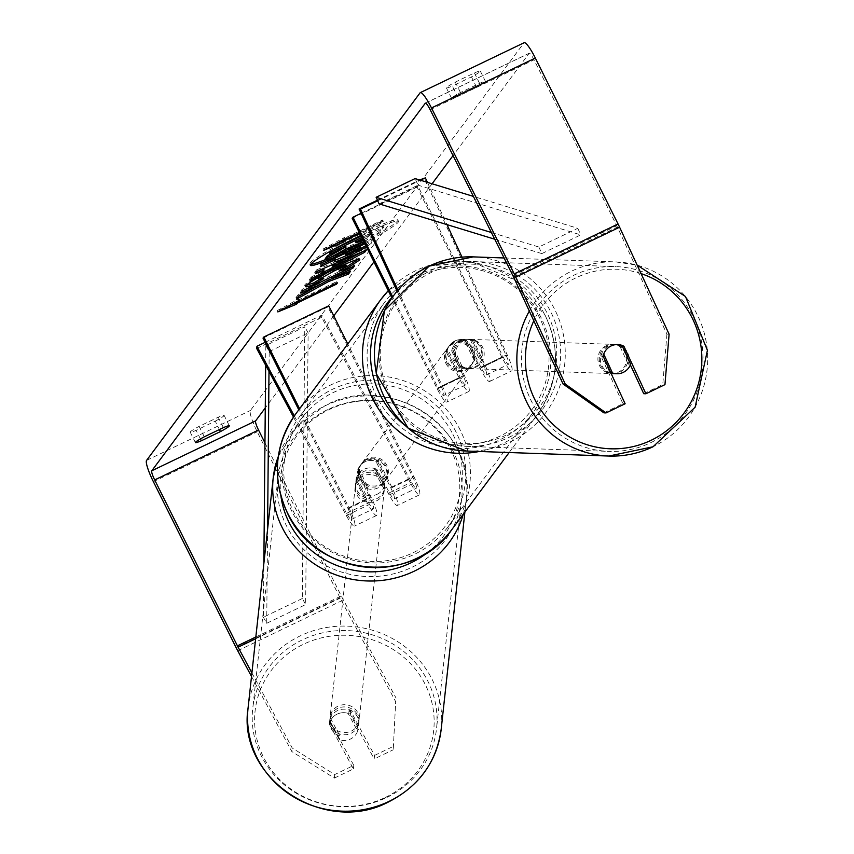 <?xml version="1.0" encoding="UTF-8"?>
<svg xmlns="http://www.w3.org/2000/svg" width="854" height="854" viewBox="0 0 854 854"><rect width="100%" height="100%" fill="white"/><g stroke="black" fill="none" stroke-linecap="round" stroke-linejoin="round"><path stroke-width="0.64" stroke-dasharray="4.27 3.2" d="M451.691 350.877L463.188 375.728A10.227 1.708 64.3 0 1 465.697 384.876A10.227 1.708 64.3 0 1 460.125 377.201L447.133 351.154A14.603 14.347 -143.3 0 1 467.907 341.173L480.887 367.22A10.227 1.708 -115.7 0 0 486.47 374.895A10.227 1.708 -115.7 0 0 483.951 365.747L472.454 340.906A14.603 14.347 92 0 0 451.691 350.877L453.058 350.93L464.555 375.781A17.528 2.925 64.3 0 1 468.857 391.463A17.528 2.925 64.3 0 1 459.303 378.301L446.322 352.254A14.603 14.347 -143.3 0 1 467.085 342.273L480.076 368.32A17.528 2.925 -115.7 0 0 489.63 381.482A17.528 2.925 -115.7 0 0 485.328 365.8L473.831 340.949A14.603 14.347 92 0 0 453.058 350.93M427.427 182.361L446.984 224.623M462.035 257.161L507.393 355.189A17.528 2.925 64.3 0 1 511.695 370.871A17.528 2.925 64.3 0 1 502.141 357.719L417.083 187.101L417.894 186.001L502.963 356.62A10.227 1.708 64.3 0 0 508.536 364.295A10.227 1.708 64.3 0 0 506.027 355.147L423.99 177.824M377.703 200.775L420.456 180.226M397.932 290.093L442.489 386.382A17.528 2.925 64.3 0 1 446.791 402.063A17.528 2.925 64.3 0 1 437.237 388.901L391.879 297.918M397.067 291.118L441.112 386.328A10.227 1.708 64.3 0 1 443.632 395.477A10.227 1.708 64.3 0 1 438.049 387.801L392.68 296.786M361.071 213.319L417.894 186.001M352.168 218.293L417.083 187.101M377.436 200.188L419.56 179.948M447.133 351.154L446.322 352.254M467.907 341.173L467.085 342.273M472.454 340.906L473.831 340.949M376.87 469.358A14.603 13.91 6.2 0 0 363.815 469.369A14.603 13.91 6.2 0 0 356.097 479.34L368.661 502.75A10.227 1.708 -115.7 0 0 373.433 508.867A10.227 1.708 -115.7 0 0 370.145 498.117L357.164 472.07A14.603 14.347 -143.3 0 1 377.927 462.089L390.918 488.136A10.227 1.708 64.3 0 1 394.196 498.885A10.227 1.708 64.3 0 1 389.435 492.769L376.87 469.358L376.625 471.579A14.603 13.91 6.2 0 0 363.569 471.589A14.603 13.91 6.2 0 0 355.862 481.549L368.426 504.96A17.528 2.925 -115.7 0 0 376.593 515.453A17.528 2.925 -115.7 0 0 370.967 497.017L357.975 470.97A14.603 14.347 -143.3 0 1 378.749 460.989L391.73 487.036A17.528 2.925 64.3 0 1 397.366 505.472A17.528 2.925 64.3 0 1 389.189 494.989L376.625 471.579M293.498 417.083L346.35 515.57A17.528 2.925 -115.7 0 0 354.527 526.053A17.528 2.925 -115.7 0 0 348.902 507.618L299.594 408.735M256.691 348.496L321.595 317.314L411.254 484.378A17.528 2.925 -115.7 0 0 419.431 494.872A17.528 2.925 -115.7 0 0 413.806 476.436L347.77 343.991M294.299 415.919L346.596 513.35A10.227 1.708 -115.7 0 0 351.357 519.478A10.227 1.708 -115.7 0 0 348.08 508.717L298.772 409.835M265.124 342.347L321.841 315.105L411.5 482.168A10.227 1.708 -115.7 0 0 416.272 488.285A10.227 1.708 -115.7 0 0 412.984 477.525L327.925 306.917L328.737 305.817M263.011 338.109L327.925 306.917M321.841 315.105L321.595 317.314M357.164 472.07L357.975 470.97M377.927 462.089L378.749 460.989M356.097 479.34L355.862 481.549M337.704 708.404A14.603 13.91 6.2 0 0 329.857 719.26A14.603 13.91 6.2 0 0 336.145 732.262A14.603 13.91 6.2 0 0 351.058 733.298A14.603 13.91 6.2 0 0 358.904 722.441A14.603 13.91 6.2 0 0 352.617 709.439A14.603 13.91 6.2 0 0 337.704 708.404M348.069 713.357A14.603 13.91 6.2 0 0 337.074 714.157A14.603 13.91 6.2 0 0 329.9 722.089L339.433 739.863A14.603 13.91 6.2 0 0 350.428 739.052A14.603 13.91 6.2 0 0 357.612 731.131L348.069 713.357L348.507 709.364A14.603 13.91 6.2 0 1 358.712 724.213A14.603 13.91 6.2 0 1 358.039 727.138L357.612 731.131M329.857 719.26L329.665 721.032A14.603 13.91 6.2 0 1 330.327 718.097L329.9 722.089M329.665 721.032A14.603 13.91 6.2 0 0 339.871 735.87L339.433 739.863M363.324 473.799A14.603 13.91 6.2 0 0 355.488 484.656A14.603 13.91 6.2 0 0 361.765 497.647A14.603 13.91 6.2 0 0 376.689 498.683A14.603 13.91 6.2 0 0 384.524 487.826A14.603 13.91 6.2 0 0 378.247 474.835A14.603 13.91 6.2 0 0 363.324 473.799M377.169 494.263A14.603 13.91 6.2 0 0 384.343 486.342L384.054 488.99A14.603 13.91 6.2 0 0 384.716 486.054A14.603 13.91 6.2 0 0 374.522 471.216L374.81 468.568A14.603 13.91 6.2 0 0 363.815 469.369A14.603 13.91 6.2 0 0 356.63 477.301L356.342 479.948A14.603 13.91 6.2 0 0 355.68 482.884A14.603 13.91 6.2 0 0 365.886 497.722L366.174 495.074A14.603 13.91 6.2 0 0 377.169 494.263M374.81 468.568L384.343 486.342M366.174 495.074L356.63 477.301M330.327 718.097L339.871 735.87M358.039 727.138L348.507 709.364M384.054 488.99L374.522 471.216M356.342 479.948L365.886 497.722M376.443 500.903A14.603 13.91 6.2 0 0 384.289 490.047A14.603 13.91 6.2 0 0 378.002 477.044A14.603 13.91 6.2 0 0 363.089 476.009A14.603 13.91 6.2 0 0 355.243 486.865A14.603 13.91 6.2 0 0 361.53 499.868A14.603 13.91 6.2 0 0 376.443 500.903M351.304 731.077A14.603 13.91 6.2 0 0 359.139 720.221A14.603 13.91 6.2 0 0 352.862 707.229A14.603 13.91 6.2 0 0 337.949 706.194A14.603 13.91 6.2 0 0 330.103 717.05A14.603 13.91 6.2 0 0 336.38 730.042A14.603 13.91 6.2 0 0 351.304 731.077M386.905 797.412A92.456 88.058 6.2 0 0 436.533 728.675A92.456 88.058 6.2 0 0 396.779 646.425A92.456 88.058 6.2 0 0 302.348 639.87A92.456 88.058 6.2 0 0 252.709 708.596A92.456 88.058 6.2 0 0 292.474 790.847A92.456 88.058 6.2 0 0 386.905 797.412M327.488 409.685A92.456 88.058 6.2 0 0 277.849 478.421A92.456 88.058 6.2 0 0 317.613 560.672A92.456 88.058 6.2 0 0 412.044 567.227A92.456 88.058 6.2 0 0 461.683 498.501A92.456 88.058 6.2 0 0 421.919 416.24A92.456 88.058 6.2 0 0 327.488 409.685M363.804 241.629A49.265 4.238 153.5 0 0 397.558 220.94A49.265 4.238 153.5 0 0 397.868 220.001A49.265 4.238 153.5 0 0 355.595 236.355A49.265 4.238 153.5 0 0 309.991 263.021A49.265 4.238 153.5 0 0 309.692 263.961A49.265 4.238 153.5 0 0 310.675 264.281M364.455 242.931A49.265 4.238 153.5 0 0 398.21 222.243A49.265 4.238 153.5 0 0 398.519 221.303A49.265 4.238 153.5 0 0 360.74 235.48M669.109 334.202L666.921 334.127L617.41 227.111A8.764 1.462 -115.7 0 0 616.748 225.734L534.017 59.812A8.764 1.462 -115.7 0 0 529.245 53.236A8.764 1.462 -115.7 0 0 529.149 53.322L453.047 155.588M432.071 183.77L373.924 261.911M333.754 315.884L265.263 407.934M457.52 96.491A14.603 1.26 -26.5 0 1 451.585 98.306A14.603 1.26 -26.5 0 1 460.466 92.531L479.574 83.35A14.603 1.26 -26.5 0 1 485.52 81.536A14.603 1.26 -26.5 0 1 485.424 81.813A14.603 1.26 -26.5 0 1 476.628 87.311L457.52 96.491L452.332 86.073A14.603 1.26 -26.5 0 1 446.386 87.887A14.603 1.26 -26.5 0 1 455.278 82.112L474.376 72.932A14.603 1.26 -26.5 0 1 480.322 71.117A14.603 1.26 -26.5 0 1 480.226 71.394A14.603 1.26 -26.5 0 1 471.44 76.892L452.332 86.073M359.385 232.768L383.318 221.261L382.336 222.584L359.726 233.452M364.893 243.817L374.362 239.269L371.565 243.038L366.473 246.966M215.251 421.161A14.603 1.26 153.5 0 0 224.047 415.663A14.603 1.26 153.5 0 0 224.132 415.386A14.603 1.26 153.5 0 0 218.197 417.211L199.089 426.392A14.603 1.26 153.5 0 0 190.207 432.167A14.603 1.26 153.5 0 0 196.142 430.341L215.251 421.161L219.425 429.53M476.628 87.311L471.44 76.892M420.104 92.798L523.95 42.903L250.425 410.475A20.453 3.405 -115.7 0 0 257.225 431.793L339.945 597.704A20.453 3.405 -115.7 0 0 341.557 600.832L395.68 701.657L393.235 749.791L395.68 701.657M264.953 442.895L341.258 595.953A8.764 1.462 -115.7 0 0 341.952 597.288L396.064 698.113M251.909 672.909L292.217 748.019L334.736 774.546L353.791 765.387L329.751 720.584A14.603 13.91 -173.8 0 1 350.514 710.613L374.564 755.406L374.169 758.95L393.235 749.791M251.524 676.453L291.822 751.552L292.217 748.019M334.736 774.546L334.352 778.079L291.822 751.552M334.352 778.079L353.407 768.931L329.356 724.128A14.603 13.91 6.2 0 1 350.129 714.147L374.169 758.95M374.564 755.406L393.619 746.247M353.791 765.387L353.407 768.931M603.885 412.845L622.94 403.686L600.938 356.139A14.603 14.347 -88 0 1 621.712 346.158L630.38 364.882M666.921 334.127L662.768 384.546L664.956 384.631M643.713 393.705L662.768 384.546M600.938 356.139L603.137 356.214M622.94 403.686L625.128 403.761M621.712 346.158L622.288 346.18M460.466 92.531L455.278 82.112M479.574 83.35L474.376 72.932M350.514 710.613L350.129 714.147M329.751 720.584L329.356 724.128M204.287 436.81L199.089 426.392M200.423 438.935L196.142 430.341M223.385 427.63L218.197 417.211M325.737 259.477A49.265 4.238 153.5 0 0 329.623 257.865M361.093 236.174L383.361 225.477L380.254 229.641L372.472 235.224L359.63 241.906L344.995 247.767L325.289 258.591M330.583 254.022L345.262 245.354L329.505 252.923M331.085 250.809L333.85 249.261M372.472 235.224L373.123 236.526L363.751 241.511M383.361 225.477L384.001 226.78L380.905 230.943L373.123 236.526M361.744 237.476L384.001 226.78M345.262 245.354L345.913 246.657M344.472 246.422L344.835 247.169M344.995 247.767L345.646 249.069M290.275 305.209L277.198 310.61L277.849 311.913M277.198 310.61L298.9 298.911L299.551 300.213M298.9 298.911L298.259 300.907L335.889 282.834L336.198 283.453M297.929 300.234L336.871 281.521L337.511 282.823M335.889 282.834L336.871 281.521M298.185 300.95L296.968 301.601M383.318 221.261L382.677 219.958L343.724 238.672L344.066 239.355L381.695 221.282L382.336 222.584M382.677 219.958L381.695 221.282M342.742 239.995L343.981 239.398M343.724 238.672L344.706 237.359L323.004 249.058L323.655 250.361M323.004 249.058L336.081 243.657M344.706 237.359L345.358 238.661M317.112 271.369L314.72 272.405L315.372 273.707M314.72 272.405L316.599 269.896L317.24 271.198M316.599 269.896L365.8 248.642L366.451 249.944M365.8 248.642L364.06 250.98M348.571 259.104L333.188 267.163M321.68 273.195L309.319 279.674L309.97 280.977M309.319 279.674L311.251 277.07L311.902 278.372M311.251 277.07L320.944 272.01L321.595 273.312M320.944 272.01L323.474 268.604M332.59 265.957L347.984 257.94M356.15 251.076L349.137 254.545M334.875 260.321L333.658 260.171L334.832 258.26M334.811 258.218L319.972 265.348L320.624 266.651M319.972 265.348L321.787 262.915L322.438 264.217M321.787 262.915L373.71 237.967L374.362 239.269M373.71 237.967L370.914 241.735L365.822 245.664M345.229 253.958L351.09 252.037L359.812 246.208L346.03 252.88M318.862 283.507L297.929 294.982L295.751 297.907L296.402 299.21M295.751 297.907L298.484 296.402M297.929 294.982L298.58 296.285M348.304 272.106L349.905 269.96L331.096 277.048L352.158 266.928L353.972 264.494L302.049 289.442L300.234 291.876L314.101 285.268M300.234 291.876L300.886 293.178M302.049 289.442L302.7 290.744M353.972 264.494L354.623 265.797M349.905 269.96L350.556 271.262M305.988 285.503L304.697 285.375L304.963 284.628C308.219 281.286 318.296 275.468 335.195 267.195L335.334 267.121C351.752 259.37 359.598 256.595 358.893 258.783L358.445 259.285M359.758 259.435L359.107 258.132L359.107 259.221M344.333 268.017L338.269 269.907L338.921 271.209M338.269 269.907L345.785 265.06L346.425 266.363M334.587 269.095L326.217 273.291M318.04 278.393L322.865 277.347L323.517 278.65M322.865 277.347L318.553 279.984M363.121 240.241L368.512 236.825L369.697 235.224L362.374 238.746M362.47 238.939L367.861 235.523L369.056 233.921L356.566 239.921L355.264 241.81L357.057 241.436M356.566 239.921L357.218 241.223M369.056 233.921L369.697 235.224M613.108 373.625A14.603 14.347 92 0 0 627.679 356.075A14.603 14.347 92 0 0 607.514 345.817A14.603 14.347 92 0 0 611.09 373.401M610.845 372.888L610.002 372.867A14.603 14.347 92 0 1 601.269 353.994L603.735 354.09M621.904 345.358L619.449 345.262A14.603 14.347 92 0 1 628.17 364.135L630.636 364.22M462.366 340.703A14.603 14.347 92 0 0 467.96 368.512A14.603 14.347 92 0 0 482.531 350.962A14.603 14.347 92 0 0 462.366 340.703M461.021 367.615A14.603 14.347 92 0 0 479.19 358.883L480.834 358.936A14.603 14.347 92 0 0 472.102 340.073L470.458 340.02A14.603 14.347 92 0 0 452.289 348.752L453.933 348.806A14.603 14.347 92 0 0 462.665 367.668L461.021 367.615L452.289 348.752M470.458 340.02L479.19 358.883M601.269 353.994L610.002 372.867M628.17 364.135L619.449 345.262M480.834 358.936L472.102 340.073M453.933 348.806L462.665 367.668M463.733 340.757A14.603 14.347 92 0 0 469.337 368.554A14.603 14.347 92 0 0 483.908 351.015A14.603 14.347 92 0 0 463.733 340.757M606.148 345.774A14.603 14.347 92 0 0 611.742 373.572A14.603 14.347 92 0 0 626.313 356.033A14.603 14.347 92 0 0 606.148 345.774M650.94 442.585A92.456 90.823 92 0 0 701.23 340.308A92.456 90.823 92 0 0 615.51 266.576A92.456 90.823 92 0 0 573.578 275.372A92.456 90.823 92 0 0 523.288 377.649A92.456 90.823 92 0 0 608.998 451.382A92.456 90.823 92 0 0 650.94 442.585M508.525 437.568A92.456 90.823 92 0 0 558.826 335.291A92.456 90.823 92 0 0 473.105 261.559A92.456 90.823 92 0 0 431.163 270.355A92.456 90.823 92 0 0 380.873 372.632A92.456 90.823 92 0 0 466.594 446.364A92.456 90.823 92 0 0 508.525 437.568M360.1 478.934A14.603 14.347 36.7 0 0 384.791 481.41A14.603 14.347 36.7 0 0 386.061 466.455A14.603 14.347 36.7 0 0 361.359 463.968A14.603 14.347 36.7 0 0 360.1 478.934M366.996 488.563A14.603 14.347 36.7 0 0 385.165 479.82L386.147 478.507A14.603 14.347 36.7 0 0 376.87 459.9L375.888 461.224A14.603 14.347 36.7 0 0 357.719 469.956L366.996 488.563L367.978 487.239A14.603 14.347 36.7 0 1 358.701 468.632L357.719 469.956M385.165 479.82L375.888 461.224M446.802 362.416A14.603 14.347 36.7 0 0 471.504 364.893A14.603 14.347 36.7 0 0 472.764 349.937A14.603 14.347 36.7 0 0 448.062 347.45A14.603 14.347 36.7 0 0 446.802 362.416M475.144 358.915L474.162 360.228A14.603 14.347 36.7 0 0 464.886 341.632L465.868 340.308A14.603 14.347 36.7 0 0 447.688 349.04L456.965 367.647A14.603 14.347 36.7 0 0 475.144 358.915L465.868 340.308M456.965 367.647L455.983 368.96A14.603 14.347 36.7 0 1 446.706 350.364L447.688 349.04M446.706 350.364L455.983 368.96M474.162 360.228L464.886 341.632M386.147 478.507L376.87 459.9M358.701 468.632L367.978 487.239M360.911 477.834A14.603 14.347 36.7 0 0 385.613 480.311A14.603 14.347 36.7 0 0 386.873 465.355A14.603 14.347 36.7 0 0 362.181 462.868A14.603 14.347 36.7 0 0 360.911 477.834M445.98 363.516A14.603 14.347 36.7 0 0 470.682 365.992A14.603 14.347 36.7 0 0 471.942 351.037A14.603 14.347 36.7 0 0 447.24 348.549A14.603 14.347 36.7 0 0 445.98 363.516M541.137 317.795A92.456 90.823 36.7 0 0 384.791 302.081A92.456 90.823 36.7 0 0 376.795 396.758A92.456 90.823 36.7 0 0 533.142 412.471A92.456 90.823 36.7 0 0 541.137 317.795M456.068 432.113A92.456 90.823 36.7 0 0 299.722 416.4A92.456 90.823 36.7 0 0 291.726 511.076A92.456 90.823 36.7 0 0 448.072 526.79A92.456 90.823 36.7 0 0 456.068 432.113M491.402 232.512L538.853 247.019L577.795 228.306L473.394 196.399M379.101 203.882L418.044 185.169L415.076 178.582M538.853 247.019L541.82 253.606L580.763 234.893L418.044 185.169M541.82 253.606L494.744 239.216M577.795 228.306L580.763 234.893M265.658 365.213L265.829 345.528L304.782 326.815L302.316 598.515L305.657 604.579L308.123 332.879L304.782 326.815M302.316 598.515L263.363 617.228L263.854 563.512M268.999 371.447L269.181 351.592L265.829 345.528M269.181 351.592L308.123 332.879M263.363 617.228L266.715 623.292L267.569 529.533M266.715 623.292L305.657 604.579M485.328 365.8L507.393 355.189M442.489 386.382L464.555 375.781M480.076 368.32L502.141 357.719M483.951 365.747L506.027 355.147M480.887 367.22L502.963 356.62M438.049 387.801L460.125 377.201M437.237 388.901L459.303 378.301M441.112 386.328L463.188 375.728M346.35 515.57L368.426 504.96M389.189 494.989L411.254 484.378M391.73 487.036L413.806 476.436M390.918 488.136L412.984 477.525M389.435 492.769L411.5 482.168M348.08 508.717L370.145 498.117M348.902 507.618L370.967 497.017M346.596 513.35L368.661 502.75M248.066 708.094A97.132 92.51 -173.8 0 1 300.213 635.888A97.132 92.51 -173.8 0 1 399.405 642.774A97.132 92.51 -173.8 0 1 441.187 729.188M385.453 797.38A89.83 85.56 6.2 0 0 424.214 682.495A89.83 85.56 6.2 0 0 303.309 644.322A89.83 85.56 6.2 0 0 264.548 759.217A89.83 85.56 6.2 0 0 385.453 797.38M463.316 514.129A97.132 92.51 6.2 0 0 466.327 499.003A97.132 92.51 6.2 0 0 424.555 412.589A97.132 92.51 6.2 0 0 325.353 405.703A97.132 92.51 6.2 0 0 278.287 456.538M280.955 496.206A89.83 85.56 -173.8 0 1 328.929 409.717A89.83 85.56 -173.8 0 1 444.347 438.988A89.83 85.56 -173.8 0 1 428.9 551.449M425.527 103.11L529.149 53.322M146.578 460.381L250.425 410.475M237.711 650.727L341.557 600.832M255.634 638.76L341.952 597.288M255.826 636.999L341.258 595.953M430.17 109.718L534.017 59.812M512.891 275.628L616.748 225.734M513.553 277.006L617.41 227.111M153.378 481.688L257.225 431.793M236.099 647.61L339.945 597.704M359.769 241.831L360.42 243.134M359.63 241.906L360.271 243.209M380.254 229.641L380.905 230.943M333.914 259.424L334.565 260.726M370.914 241.735L371.565 243.038M351.09 252.037L351.741 253.339M358.958 247.35L359.609 248.653M350.941 252.111L351.592 253.414M304.963 284.628L305.615 285.93M335.195 267.195L335.835 268.498M335.334 267.121L335.985 268.423M355.36 241.533L356.011 242.835M367.861 235.523L368.512 236.825M529.32 311.069A97.132 95.413 -88 0 1 571.625 271.145A97.132 95.413 -88 0 1 615.681 261.9A97.132 95.413 -88 0 1 705.724 339.369A97.132 95.413 -88 0 1 652.894 446.813M641.087 273.622A89.83 88.24 92 0 0 576.044 277.796A89.83 88.24 92 0 0 533.825 320.805M466.423 451.029A97.132 95.413 92 0 0 510.478 441.796A97.132 95.413 92 0 0 563.32 334.352A97.132 95.413 92 0 0 473.265 256.883M506.059 435.134A89.83 88.24 -88 0 1 388.645 392.274A89.83 88.24 -88 0 1 430.896 272.682A89.83 88.24 -88 0 1 548.311 315.553A89.83 88.24 -88 0 1 506.059 435.134M509.155 452.535L536.888 415.257C558.409 383.905 561.227 350.706 545.332 315.66L515.474 280.24L472.742 262.381L426.861 266.138L388.271 290.691A97.132 95.413 -143.3 0 1 545.29 315.799A97.132 95.413 -143.3 0 1 536.888 415.257A97.132 95.413 -143.3 0 1 479.265 451.488M404.86 425.239A89.83 88.24 36.7 0 0 516.318 425.847A89.83 88.24 36.7 0 0 539.611 317.816A89.83 88.24 36.7 0 0 391.708 297.576M451.819 529.576A97.132 95.413 36.7 0 0 460.221 430.117A97.132 95.413 36.7 0 0 295.964 413.603M452.908 434.334A89.83 88.24 -143.3 0 1 413.016 552.784A89.83 88.24 -143.3 0 1 293.242 511.055A89.83 88.24 -143.3 0 1 333.145 392.594A89.83 88.24 -143.3 0 1 452.908 434.334M489.63 381.482L511.695 370.871M486.47 374.895L508.536 364.295M468.857 391.463L446.791 402.063M465.697 384.876L443.632 395.477M448.884 346.361L448.062 347.45M468.995 339.316L467.618 339.262M419.431 494.872L397.366 505.472M394.196 498.885L416.272 488.285M376.593 515.453L354.527 526.053M351.357 519.478L373.433 508.867M361.359 463.968L360.537 465.067M278.308 456.442L296.786 426.509L325.523 405.34C389.702 370.7 477.461 428.772 466.327 499.003L464.907 511.994M358.904 722.441L358.712 724.213M384.524 487.826L384.716 486.054M355.68 482.884L355.488 484.656M384.289 490.047L359.139 720.221M355.243 486.865L330.103 717.05M277.849 478.421L252.709 708.596M461.683 498.501L436.533 728.675M397.868 220.001L398.519 221.303M529.245 53.236L425.399 103.131M615.51 344.472L614.143 344.429M446.386 87.887L451.585 98.306M485.52 81.536L480.322 71.117M190.207 432.167L195.395 442.585M229.331 425.804L224.132 415.386M309.692 263.961L310.344 265.263M334.309 261.473L333.658 260.171M305.348 286.677L304.697 285.375M355.264 241.81L355.915 243.112M504.095 257.972L615.681 261.9L637.18 265.178M465.227 368.416L467.96 368.512M469.337 368.554L611.742 373.572M470.362 339.358L612.766 344.375M473.105 261.559L615.51 266.576M466.594 446.364L608.998 451.382M384.791 481.41L383.158 483.61M471.504 364.893L473.137 362.694M385.613 480.311L470.682 365.992M362.181 462.868L447.24 348.549M299.722 416.4L384.791 302.081M448.072 526.79L533.142 412.471"/><path stroke-width="1.28" d="M420.456 180.226L425.356 177.878L427.427 182.361M446.984 224.623L462.035 257.161M397.067 291.118L359.075 209.016L360.452 209.059L377.703 200.775M360.452 209.059L397.932 290.093M392.68 296.786L352.99 217.194L361.071 213.319M391.879 297.918L352.168 218.293L352.99 217.194M419.56 179.948L425.356 177.878M359.075 209.016L377.436 200.188M294.299 415.919L256.926 346.286L256.691 348.496L293.498 417.083M347.77 343.991L328.737 305.817L263.833 337.01L263.011 338.109L298.772 409.835M299.594 408.735L263.833 337.01M256.926 346.286L265.124 342.347M360.74 235.48A49.265 4.238 153.5 0 0 310.642 264.324A49.265 4.238 153.5 0 0 310.344 265.263A49.265 4.238 153.5 0 0 364.455 242.931M453.047 155.588L432.071 183.77M373.924 261.911L333.754 315.884M265.263 407.934L255.624 420.894A8.764 1.462 -115.7 0 0 258.538 430.032L264.953 442.895M563.074 384.022L565.263 384.097L606.073 412.92L603.885 412.845L563.074 384.022L513.553 277.006A8.764 1.462 -115.7 0 0 512.891 275.628L430.17 109.718A8.764 1.462 -115.7 0 0 425.399 103.131A8.764 1.462 -115.7 0 0 425.292 103.217L151.766 470.8A8.764 1.462 -115.7 0 0 154.681 479.927L237.412 645.848A8.764 1.462 -115.7 0 0 238.095 647.183L251.909 672.909M328.555 281.542L348.411 274.145L350.556 271.262L331.747 278.351L352.809 268.231L354.623 265.797L302.7 290.744L300.886 293.178L319.503 284.809L298.58 296.285L296.402 299.21L328.555 281.542L327.904 280.24L347.759 272.842L348.411 274.145M321.595 273.312L324.125 269.907L315.372 273.707L317.24 271.198L366.451 249.944L364.711 252.282L309.97 280.977L311.902 278.372L321.595 273.312M201.341 440.76L220.449 431.58A14.603 1.26 153.5 0 0 229.235 426.082A14.603 1.26 153.5 0 0 229.331 425.804A14.603 1.26 153.5 0 0 223.385 427.63L204.287 436.81A14.603 1.26 153.5 0 0 195.395 442.585A14.603 1.26 153.5 0 0 201.341 440.76L200.423 438.935M296.605 304.173L277.849 311.913L299.551 300.213L298.569 301.537L337.511 282.823L336.54 284.136L297.587 302.85L296.605 304.173L295.964 302.871L290.275 305.209M343.981 239.398L344.375 239.974L345.358 238.661L323.655 250.361L342.411 242.611L343.393 241.298L359.726 233.452M344.375 239.974L359.385 232.768M366.473 246.966L350.439 255.527C338.216 261.292 332.921 263.032 334.565 260.726L335.462 259.52L320.624 266.651L322.438 264.217L364.893 243.817M334.309 261.473L334.565 260.726M346.425 266.363C346.617 265.434 342.561 266.928 334.266 270.867L318.681 279.696L323.517 278.65L314.432 284.19C307.707 286.955 304.761 287.531 305.615 285.93C308.87 282.589 318.948 276.771 335.835 268.498L335.985 268.423C352.392 260.673 360.249 257.897 359.545 260.086L345.934 269.021L338.921 271.209L346.425 266.363L345.87 264.793L334.587 269.095M305.348 286.677L305.615 285.93M359.758 259.435L359.545 260.086L359.107 259.221M318.681 279.696L318.04 278.393L318.681 279.696M220.449 431.58L219.425 429.53M565.263 384.097L515.752 277.091A20.453 3.405 -115.7 0 0 514.204 273.878L431.483 107.956A20.453 3.405 -115.7 0 0 420.339 92.595A20.453 3.405 -115.7 0 0 420.104 92.798L146.578 460.381A20.453 3.405 -115.7 0 0 153.378 481.688L236.099 647.61A20.453 3.405 -115.7 0 0 237.711 650.727L251.524 676.453M630.38 364.882L643.713 393.705L645.902 393.779L664.956 384.631L669.109 334.202L619.598 227.185A20.453 3.405 -115.7 0 0 618.05 223.972L535.33 58.051A20.453 3.405 -115.7 0 0 524.185 42.7A20.453 3.405 -115.7 0 0 523.95 42.903M645.902 393.779L623.9 346.233A14.603 14.347 92 0 0 603.137 356.214L625.128 403.761L606.073 412.92M622.288 346.18L623.9 346.233M310.675 264.281A49.265 4.238 153.5 0 0 325.737 259.477M329.623 257.865A49.265 4.238 153.5 0 0 363.804 241.629M330.583 254.022L327.392 255.773L325.289 258.591L325.94 259.894L328.032 257.075L345.913 246.657L330.156 254.225L331.971 251.781L361.744 237.476M330.156 254.225L329.505 252.923L331.085 250.809M333.85 249.261L361.093 236.174M363.751 241.511L345.646 249.069L325.94 259.894M331.395 250.628L331.971 251.781M344.835 247.169L345.112 247.724M327.392 255.773L328.032 257.075M298.185 300.95L298.569 301.537M336.198 283.453L336.54 284.136M296.968 301.601L297.587 302.85M296.85 301.665L295.964 302.871M342.774 240.049L343.393 241.298M336.081 243.657L341.771 241.308L342.411 242.611M341.771 241.308L342.657 240.113M317.112 271.369L323.474 268.604L324.125 269.907M348.571 259.104L364.06 250.98L364.711 252.282M333.188 267.163L321.68 273.195M348.635 259.242L347.984 257.94L334.053 264.003L332.59 265.957L333.241 267.259L348.635 259.242L334.704 265.306L333.241 267.259M334.053 264.003L334.704 265.306M349.137 254.545L334.875 260.321M334.832 258.26L335.462 259.52M365.822 245.664L356.15 251.076M346.03 252.88L345.4 254.311M345.229 253.958L345.881 255.261L351.592 253.414L360.463 247.511L346.735 254.108L345.774 255.538L345.133 254.236M359.833 246.251L360.463 247.511M346.105 252.848L346.735 254.108M298.484 296.402L327.904 280.24M314.101 285.268L318.862 283.507L319.503 284.809M313.685 285.471L314.315 286.731M352.179 266.971L352.809 268.231M331.117 277.091L331.747 278.351M347.759 272.842L348.304 272.106M358.893 258.783L345.283 267.718L345.934 269.021M345.283 267.718L344.333 268.017M326.217 273.291L318.04 278.393M318.553 279.984L313.781 282.887L314.432 284.19M313.781 282.887L305.988 285.503M362.374 238.746L357.218 241.223L356.011 242.835L363.121 240.241M357.057 241.436L362.47 238.939M611.09 373.401A14.603 14.347 92 0 0 613.108 373.625L616.673 373.753A14.603 14.347 92 0 0 630.636 364.22L621.904 345.358A14.603 14.347 92 0 0 603.735 354.09L612.467 372.952A14.603 14.347 92 0 0 616.673 373.753M612.467 372.952L610.845 372.888M491.402 232.512L376.134 197.295L415.076 178.582L473.394 196.399M494.744 239.216L379.101 203.882L376.134 197.295M263.854 563.512L265.658 365.213M267.569 529.533L268.999 371.447M464.907 511.994L441.187 729.188A97.132 92.51 -173.8 0 1 389.04 801.394A97.132 92.51 -173.8 0 1 289.837 794.498A97.132 92.51 -173.8 0 1 248.066 708.094L273.205 477.909A97.132 92.51 6.2 0 0 314.977 564.323A97.132 92.51 6.2 0 0 414.179 571.209A97.132 92.51 6.2 0 0 463.316 514.129M428.9 551.449A89.83 85.56 -173.8 0 1 411.084 562.775A89.83 85.56 -173.8 0 1 280.955 496.206M278.287 456.538A97.132 92.51 6.2 0 0 273.205 477.909L278.308 456.442M151.766 470.8L255.624 420.894M238.095 647.183L255.634 638.76M237.412 645.848L255.826 636.999M154.681 479.927L258.538 430.032M515.752 277.091L619.598 227.185M514.204 273.878L618.05 223.972M431.483 107.956L535.33 58.051M349.809 254.246L350.439 255.527M349.959 254.182L350.588 255.463M333.626 269.565L334.266 270.867M333.476 269.64L334.117 270.931M360.559 239.878L361.21 241.18M360.708 239.803L361.359 241.106M652.894 446.813A97.132 95.413 -88 0 1 608.838 456.047A97.132 95.413 -88 0 1 529.32 311.069M533.825 320.805A89.83 88.24 92 0 0 551.204 422.602A89.83 88.24 92 0 0 651.207 440.248A89.83 88.24 92 0 0 701.7 353.364A89.83 88.24 92 0 0 641.087 273.622M466.423 451.029L408.116 428.164L376.251 373.572L384.407 310.6L429.103 266.149L473.265 256.883A97.132 95.413 92 0 0 429.21 266.128A97.132 95.413 92 0 0 376.379 373.572A97.132 95.413 92 0 0 466.423 451.029L608.838 456.047L653 446.791L695.124 407.219L707.422 350.311L685.495 296.509L637.18 265.178M479.265 451.488A97.132 95.413 -143.3 0 1 372.632 398.754A97.132 95.413 -143.3 0 1 381.033 299.284A97.132 95.413 -143.3 0 1 388.271 290.691L381.033 299.284L295.964 413.603A97.132 95.413 36.7 0 0 287.574 513.073A97.132 95.413 36.7 0 0 451.819 529.576L509.155 452.535M391.708 297.576A89.83 88.24 36.7 0 0 379.945 394.537A89.83 88.24 36.7 0 0 404.86 425.239M441.187 729.188C436.586 761.971 419.143 786.16 388.858 801.757C324.691 836.397 236.921 778.325 248.066 708.094M524.185 42.7L420.339 92.595M473.265 256.883L504.095 257.972M451.819 529.576C413.219 586.602 315.809 576.813 287.52 513.211C271.636 478.165 274.444 444.966 295.964 413.603"/></g></svg>
